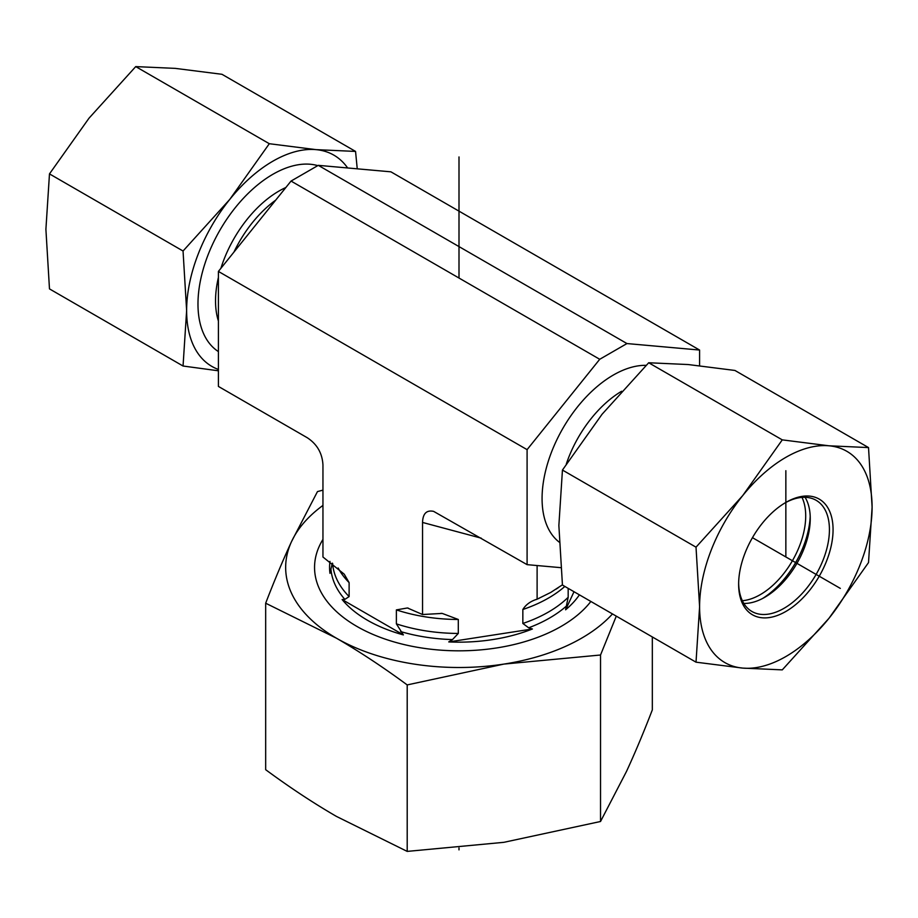 <?xml version="1.0" encoding="UTF-8"?>
<svg xmlns="http://www.w3.org/2000/svg" width="918" height="918" viewBox="0 0 918 918"><rect width="100%" height="100%" fill="white"/><g stroke="black" fill="none" stroke-linecap="round" stroke-linejoin="round"><path stroke-width="1.38" d="M560.76 567.657L527.093 564.65L527.093 449.648L599.729 359.282L626.96 343.561L699.596 350.045L699.596 365.685M699.596 350.045L390.907 171.827L318.271 165.343L291.04 181.064L218.404 271.418L218.404 386.421L307.22 437.702C317.054 444.14 322.298 453.217 322.952 464.944L322.952 557.019L344.227 574.163L349.115 582.62L349.115 596.585L344.87 599.374L342.127 599.546A129.438 74.725 0 0 0 403.369 634.9L396.381 623.861L396.381 609.896L407.443 607.968L422.544 614.521L442.224 613.419L458.3 619.478L458.3 633.443L452.482 639.582L448.741 641.923A129.438 74.725 0 0 0 532.406 628.979L528.653 627.797L522.847 623.46L522.847 609.495C525.888 604.595 530.65 601.152 537.11 599.19L550.731 592.443L562.424 584.835M626.96 343.561L318.271 165.343M329.987 561.403A129.438 74.725 0 0 0 329.975 573.348L332.327 563.136M568.173 588.369L568.173 597.285L565.614 609.804A129.438 74.725 0 0 0 579.407 594.853M536.319 599.523L537.11 599.19L537.11 565.545M448.741 641.923L532.406 628.979M565.614 609.804L574.002 591.731M527.093 564.65L433.629 511.372C426.549 509.869 422.854 513.552 422.544 522.445L481.239 538.166M342.127 599.546L403.369 634.9M422.544 614.521L422.544 522.445M527.093 449.648L218.404 271.418M599.729 359.282L291.04 181.064M742.341 600.716A64.203 37.064 120 0 0 792.418 560.737A64.203 37.064 120 0 0 801.999 497.384M810.204 516.088A70.617 40.771 -60 0 1 762.64 598.456M784.936 502.972A64.203 37.064 -60 0 1 816.136 500.299A64.203 37.064 -60 0 1 806.727 588.186A64.203 37.064 -60 0 1 751.934 611.491A64.203 37.064 -60 0 1 738.646 583.137M809.458 590.526A66.762 38.545 120 0 0 831.456 516.501A66.762 38.545 120 0 0 785.842 502.433A66.762 38.545 120 0 0 738.634 584.204A66.762 38.545 120 0 0 809.458 590.526M805.075 497.304A64.203 37.064 -60 0 1 810.25 518.613A64.203 37.064 -60 0 1 787.552 577.112A64.203 37.064 -60 0 1 764.855 597.239A64.203 37.064 -60 0 1 743.81 603.424M699.596 606.741A121.979 70.422 120 0 0 742.719 668.097A121.979 70.422 120 0 0 828.977 618.296A121.979 70.422 120 0 0 872.1 507.149A121.979 70.422 120 0 0 828.977 445.792A121.979 70.422 120 0 0 742.719 495.594A121.979 70.422 120 0 0 699.596 606.741L696.016 547.174L742.719 495.594L782.274 439.871L828.977 445.792L868.52 447.582L872.1 507.149L868.52 562.585L828.977 618.296L782.274 669.876L742.719 668.097L696.016 662.176L699.596 606.741M868.52 447.582L734.951 370.459L688.248 364.549L648.693 362.759L602.001 414.339L562.447 470.05L558.867 525.486L562.447 585.053L696.016 662.176M562.447 470.05L696.016 547.174M648.693 362.759L782.274 439.871M218.404 351.594A105.926 61.162 -60 0 1 197.978 304.03A105.926 61.162 -60 0 1 239.357 202.786A105.926 61.162 -60 0 1 317.777 165.63M347.647 167.971A121.979 70.422 120 0 0 315.999 149.634A121.979 70.422 120 0 0 229.752 199.424A121.979 70.422 120 0 0 186.629 310.582L183.049 251.016L229.752 199.424L269.307 143.713L315.999 149.634L355.553 151.424L221.984 74.301L175.281 68.38L135.726 66.601L89.023 118.181L49.48 173.892L45.9 229.328L49.48 288.895L183.049 366.018L186.629 310.582A121.979 70.422 120 0 0 218.404 369.449M218.404 370.792L183.049 366.018M355.553 151.424L357.24 168.82M183.049 251.016L49.48 173.892M269.307 143.713L135.726 66.601M590.871 601.462A144.447 83.4 180 0 1 410.679 646.02A144.447 83.4 180 0 1 319.475 545.843A144.447 83.4 180 0 1 322.952 539.405M265.669 603.206C274.493 580.337 283.123 559.773 291.568 541.528A173.341 100.073 0 0 0 336.436 638.194L265.669 603.206L265.669 769.697C289.778 787.46 313.359 803.043 336.436 816.412L407.202 851.399L503.867 842.322L600.533 821.495L626.432 771.556C634.877 753.299 643.507 732.748 652.331 709.878L652.331 636.954M322.952 505.416A173.341 100.073 0 0 0 291.568 541.528L317.467 491.589L322.952 490.132M616.288 616.139L600.533 655.004L503.867 664.093A173.341 100.073 0 0 0 612.478 613.947M503.867 664.093L407.202 684.92C383.081 667.145 359.5 651.573 336.436 638.194A173.341 100.073 0 0 0 503.867 664.093M600.533 655.004L600.533 821.495M407.202 684.92L407.202 851.399M752.462 537.673L840.326 588.392M785.854 556.939L785.854 470.693M459 849.884L459 847.922M459 278.039L459 156.944M621.635 391.24A87.956 50.777 120 0 0 566.314 464.015M646.123 365.341A100.796 58.19 120 0 0 557.501 438.448A100.796 58.19 120 0 0 559.188 542.113M349.115 582.62A126.477 73.015 180 0 1 338.157 568.001M458.3 619.478A126.477 73.015 180 0 1 396.381 609.896M349.115 596.585A126.477 73.015 180 0 1 332.626 563.365M458.3 633.443A126.477 73.015 180 0 1 396.381 623.861M344.87 599.374A128.187 74.014 180 0 1 330.973 569.424M452.482 639.582A128.187 74.014 180 0 1 400.627 631.561M566.613 605.88A128.187 74.014 180 0 1 528.653 627.797M568.173 597.285A126.477 73.015 180 0 1 522.847 623.46M564.834 586.441A126.477 73.015 180 0 1 522.847 609.495M275.698 200.147A87.956 50.777 120 0 0 233.941 252.094M285.854 187.513A89.677 51.775 120 0 0 278.946 191.07A89.677 51.775 120 0 0 220.894 268.32M218.404 277.454A89.677 51.775 120 0 0 218.404 321.013M407.443 607.98L408.441 608.232M440.915 613.339L442.224 613.431M538.35 598.651L539.233 598.249M556.09 589.161L558.408 587.612"/></g></svg>
